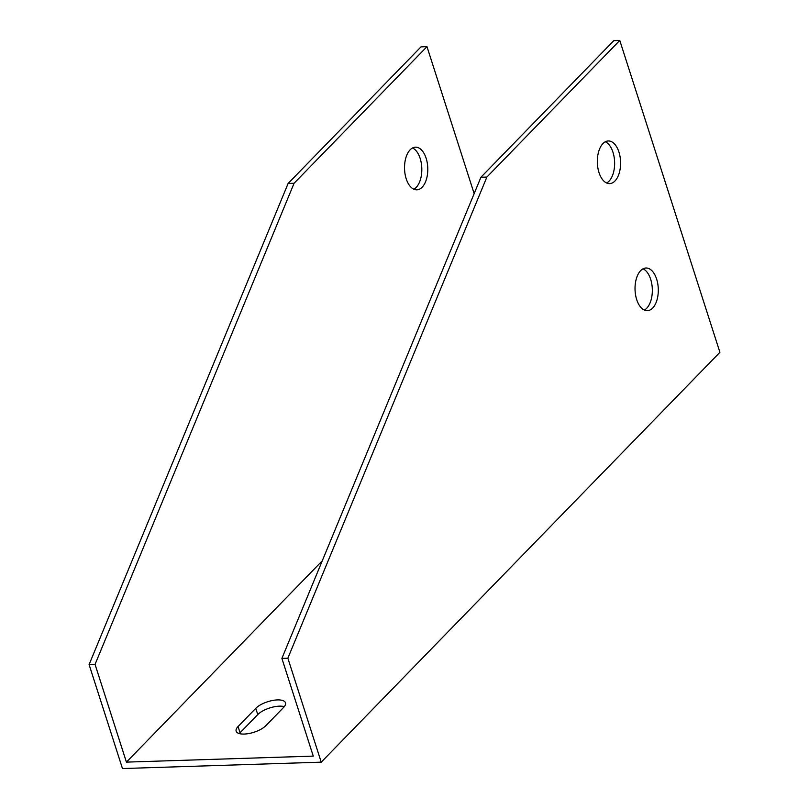 <?xml version="1.0" encoding="UTF-8"?>
<svg xmlns="http://www.w3.org/2000/svg" width="809" height="809" viewBox="0 0 809 809"><rect width="100%" height="100%" fill="white"/><g stroke="black" fill="none" stroke-linecap="round" stroke-linejoin="round"><path stroke-width="1.21" d="M321.234 762.159L719.909 352.309L619.775 40.45L613.819 40.642L480.93 177.252L281.896 658.395L287.862 658.202L321.234 762.159L122.472 768.55L89.091 664.594L288.125 183.461L294.082 183.269L426.98 46.649L474.155 193.614M284.313 706.631A16.595 6.472 -17.8 0 0 257.768 714.569L240.051 732.782A16.595 6.472 -17.8 0 0 239.333 733.591M322.265 560.799L126.426 762.118L95.058 664.401L89.091 664.594M281.896 658.395L313.265 756.112L126.426 762.118M238.048 726.553A16.595 6.472 -17.8 0 0 236.157 731.174A16.595 6.472 -17.8 0 0 248.929 733.53A16.595 6.472 -17.8 0 0 265.878 725.653L283.595 707.44A16.595 6.472 -17.8 0 0 285.486 702.809A16.595 6.472 -17.8 0 0 272.724 700.452A16.595 6.472 -17.8 0 0 255.765 708.33L238.048 726.553L240.051 732.782M619.775 40.45L486.887 177.06L480.93 177.252M486.887 177.06L287.862 658.202M598.994 172.539A21.337 11.619 88.2 0 0 609.642 183.623A21.337 11.619 88.2 0 0 620.574 161.921A21.337 11.619 88.2 0 0 608.267 140.958A21.337 11.619 88.2 0 0 598.994 172.539M636.693 299.593A21.337 11.619 88.2 0 0 647.352 310.676A21.337 11.619 88.2 0 0 658.283 288.975A21.337 11.619 88.2 0 0 645.976 268.012A21.337 11.619 88.2 0 0 636.693 299.593M605.314 141.767A21.337 11.619 -91.8 0 1 614.466 159.727A21.337 11.619 -91.8 0 1 609.005 181.196A21.337 11.619 -91.8 0 1 606.639 183.006M643.024 268.821A21.337 11.619 -91.8 0 1 652.165 286.78A21.337 11.619 -91.8 0 1 646.704 308.249A21.337 11.619 -91.8 0 1 644.348 310.059M95.058 664.401L294.082 183.269M288.125 183.461L421.014 46.841L426.98 46.649M413.834 189.205A21.337 11.619 88.2 0 0 421.802 168.312A21.337 11.619 88.2 0 0 412.509 147.976M422.156 187.203A21.337 11.619 -91.8 0 1 416.837 189.822A21.337 11.619 -91.8 0 1 406.189 178.738A21.337 11.619 -91.8 0 1 415.472 147.167A21.337 11.619 -91.8 0 1 427.273 163.024A21.337 11.619 -91.8 0 1 422.156 187.203M255.765 708.33L257.768 714.569"/></g></svg>
